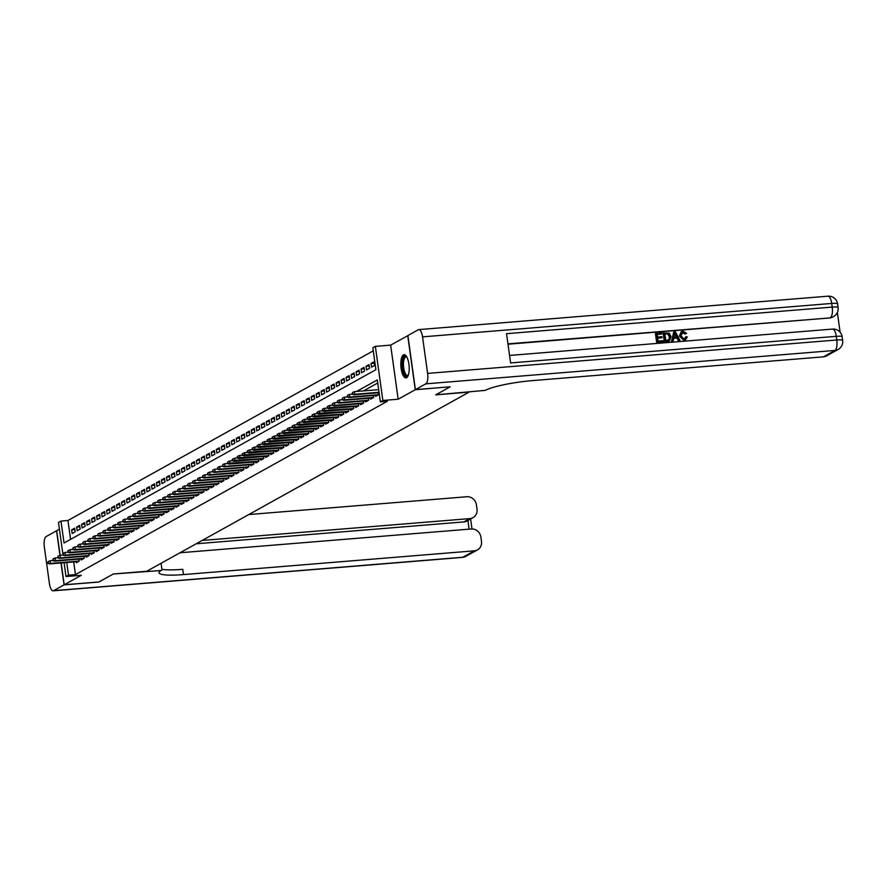 <?xml version="1.0" encoding="UTF-8"?>
<svg xmlns="http://www.w3.org/2000/svg" width="887" height="887" viewBox="0 0 887 887"><rect width="100%" height="100%" fill="white"/><g stroke="black" fill="none" stroke-linecap="round" stroke-linejoin="round"><path stroke-width="1.33" d="M403.43 354.878A11.642 4.102 -94.7 0 0 401.013 367.528A11.642 4.102 -94.7 0 0 405.958 377.884A11.642 4.102 -94.7 0 0 406.601 377.685A11.642 4.102 -94.7 0 0 409.018 365.034A11.642 4.102 -94.7 0 0 404.062 354.678A11.642 4.102 -94.7 0 0 403.43 354.878M62.777 553.41A11.642 4.102 -94.7 0 0 62.789 553.466L58.487 522.454L60.981 521.068L64.03 542.999L375.9 369.691L372.85 347.759L375.345 346.373L382.851 400.469L380.357 401.855L377.319 379.924L356.552 391.466M407.909 335.619L390.657 345.132L375.345 346.373M59.418 529.184L56.701 530.703L60.105 555.229M373.283 350.831L67.944 520.503L60.981 521.068M450.042 386.81L415.249 389.726L407.743 335.63M61.181 562.957L64.208 584.788L81.305 575.297L65.993 576.539L64.075 562.724M450.042 386.876L435.705 394.848L469.101 392.121L146.754 571.25L113.348 573.978L99 581.95L64.208 584.788M375.478 395.369L375.622 396.367L378.616 394.704L378.339 392.775M370.489 398.141L370.633 399.15L373.627 397.487L373.349 395.547M365.499 400.913L365.632 401.922L368.626 400.259L368.36 398.318M360.51 403.685L360.643 404.694L363.637 403.031L363.371 401.09M355.521 406.457L355.654 407.466L358.647 405.802L358.381 403.862M350.531 409.229L350.664 410.237L353.658 408.574L353.392 406.634M345.542 412.012L345.675 413.009L348.669 411.346L348.403 409.406M340.553 414.783L340.686 415.781L343.679 414.118L343.413 412.178M335.563 417.555L335.696 418.553L338.69 416.89L338.424 414.95M330.574 420.327L330.707 421.325L333.7 419.662L333.434 417.722M325.584 423.099L325.717 424.097L328.711 422.434L328.445 420.493M320.584 425.871L320.728 426.869L323.722 425.206L323.456 423.276M315.595 428.643L315.739 429.652L318.732 427.977L318.466 426.048M310.605 431.415L310.749 432.424L313.743 430.76L313.477 428.82M305.616 434.186L305.76 435.195L308.754 433.532L308.488 431.592M300.626 436.958L300.771 437.967L303.764 436.304L303.498 434.364M295.637 439.73L295.781 440.739L298.775 439.076L298.509 437.136M290.648 442.502L290.792 443.511L293.785 441.848L293.508 439.908M285.658 445.285L285.802 446.283L288.796 444.62L288.519 442.68M280.669 448.057L280.813 449.055L283.807 447.392L283.53 445.451M275.68 450.829L275.824 451.827L278.817 450.164L278.54 448.223M270.69 453.601L270.834 454.599L273.828 452.935L273.551 450.995M265.701 456.373L265.834 457.37L268.828 455.707L268.561 453.767M260.711 459.144L260.845 460.142L263.838 458.479L263.572 456.55M255.722 461.916L255.855 462.925L258.849 461.251L258.583 459.322M250.733 464.688L250.866 465.697L253.859 464.034L253.593 462.094M245.743 467.46L245.876 468.469L248.87 466.806L248.604 464.866M240.754 470.232L240.887 471.241L243.881 469.578L243.615 467.637M235.765 473.004L235.898 474.013L238.891 472.35L238.625 470.409M230.775 475.787L230.908 476.785L233.902 475.122L233.636 473.181M225.775 478.559L225.919 479.557L228.913 477.893L228.646 475.953M220.785 481.331L220.93 482.328L223.923 480.665L223.657 478.725M215.796 484.102L215.94 485.1L218.934 483.437L218.668 481.497M210.807 486.874L210.951 487.872L213.944 486.209L213.678 484.269M205.817 489.646L205.961 490.644L208.955 488.981L208.689 487.052M200.828 492.418L200.972 493.416L203.966 491.753L203.7 489.824M195.839 495.19L195.983 496.199L198.976 494.536L198.71 492.595M190.849 497.962L190.993 498.971L193.987 497.308L193.71 495.367M185.86 500.734L186.004 501.743L188.998 500.08L188.72 498.139M180.87 503.506L181.015 504.515L184.008 502.851L183.731 500.911M175.881 506.277L176.025 507.286L179.019 505.623L178.742 503.683M170.892 509.06L171.025 510.058L174.029 508.395L173.752 506.455M165.902 511.832L166.035 512.83L169.029 511.167L168.763 509.227M160.913 514.604L161.046 515.602L164.04 513.939L163.773 511.999M155.924 517.376L156.057 518.374L159.05 516.711L158.784 514.77M150.934 520.148L151.067 521.146L154.061 519.483L153.795 517.542M145.945 522.92L146.078 523.918L149.071 522.255L148.805 520.325M140.955 525.692L141.088 526.69L144.082 525.026L143.816 523.097M135.966 528.464L136.099 529.472L139.093 527.809L138.827 525.869M130.977 531.235L131.11 532.244L134.103 530.581L133.837 528.641M125.976 534.007L126.12 535.016L129.114 533.353L128.848 531.413M120.987 536.779L121.131 537.788L124.125 536.125L123.858 534.185M115.997 539.551L116.142 540.56L119.135 538.897L118.869 536.957M111.008 542.334L111.152 543.332L114.146 541.669L113.88 539.728M106.019 545.106L106.163 546.104L109.156 544.441L108.89 542.5M101.029 547.878L101.173 548.876L104.167 547.212L103.901 545.272M96.04 550.65L96.184 551.647L99.178 549.984L98.9 548.044M91.051 553.421L91.195 554.419L94.188 552.756L93.911 550.816M86.061 556.193L86.205 557.191L89.199 555.528L88.922 553.599M81.072 558.965L81.216 559.974L84.21 558.3L83.932 556.371M74.841 529.583L71.659 529.849L74.652 528.186L75.162 531.834L72.169 533.508L71.659 529.849M79.83 526.811L76.648 527.078L79.642 525.414L80.152 529.062L77.158 530.725L76.648 527.078M84.83 524.04L81.637 524.306L84.631 522.643L85.141 526.29L82.147 527.953L81.637 524.306M89.82 521.268L86.627 521.534L89.62 519.871L90.13 523.518L87.137 525.182L86.627 521.534M94.809 518.496L91.616 518.762L94.61 517.099L95.12 520.747L92.126 522.41L91.616 518.762M99.799 515.724L96.605 515.979L99.599 514.316L100.109 517.975L97.115 519.638L96.605 515.979M104.788 512.952L101.595 513.207L104.588 511.544L105.098 515.203L102.105 516.866L101.595 513.207M109.777 510.18L106.584 510.435L109.578 508.772L110.088 512.431L107.094 514.094L106.584 510.435M114.767 507.408L111.574 507.663L114.567 506L115.077 509.659L112.084 511.322L111.574 507.663M119.756 504.636L116.563 504.891L119.557 503.228L120.067 506.887L117.073 508.55L116.563 504.891M124.745 501.865L121.552 502.12L124.546 500.456L125.056 504.115L122.062 505.778L121.552 502.12M129.735 499.082L126.542 499.348L129.535 497.685L130.045 501.343L127.052 503.007L126.542 499.348M134.724 496.31L131.531 496.576L134.525 494.913L135.035 498.561L132.041 500.235L131.531 496.576M139.714 493.538L136.531 493.804L139.525 492.141L140.024 495.789L137.03 497.452L136.531 493.804M144.703 490.766L141.521 491.032L144.514 489.369L145.013 493.017L142.02 494.68L141.521 491.032M149.692 487.994L146.51 488.26L149.504 486.597L150.003 490.245L147.009 491.908L146.51 488.26M154.682 485.222L151.5 485.488L154.493 483.814L154.992 487.473L151.999 489.136L151.5 485.488M159.671 482.45L156.489 482.705L159.483 481.042L159.982 484.701L156.988 486.364L156.489 482.705M164.66 479.679L161.478 479.934L164.472 478.27L164.982 481.929L161.988 483.592L161.478 479.934M169.65 476.907L166.468 477.162L169.461 475.499L169.971 479.157L166.978 480.821L166.468 477.162M174.639 474.135L171.457 474.39L174.451 472.727L174.961 476.386L171.967 478.049L171.457 474.39M179.64 471.363L176.446 471.618L179.44 469.955L179.95 473.614L176.956 475.277L176.446 471.618M184.629 468.591L181.436 468.846L184.429 467.183L184.94 470.842L181.946 472.505L181.436 468.846M189.618 465.808L186.425 466.074L189.419 464.411L189.929 468.07L186.935 469.733L186.425 466.074M194.608 463.036L191.415 463.302L194.408 461.639L194.918 465.287L191.925 466.95L191.415 463.302M199.597 460.264L196.404 460.53L199.398 458.867L199.908 462.515L196.914 464.178L196.404 460.53M204.587 457.492L201.393 457.759L204.387 456.095L204.897 459.743L201.903 461.406L201.393 457.759M209.576 454.721L206.383 454.987L209.376 453.324L209.886 456.971L206.893 458.634L206.383 454.987M214.565 451.949L211.372 452.215L214.366 450.541L214.876 454.199L211.882 455.863L211.372 452.215M219.555 449.177L216.361 449.432L219.355 447.769L219.865 451.428L216.871 453.091L216.361 449.432M224.544 446.405L221.351 446.66L224.344 444.997L224.855 448.656L221.861 450.319L221.351 446.66M229.533 443.633L226.34 443.888L229.334 442.225L229.844 445.884L226.85 447.547L226.34 443.888M234.523 440.861L231.33 441.116L234.334 439.453L234.833 443.112L231.84 444.775L231.33 441.116M239.512 438.089L236.33 438.344L239.324 436.681L239.823 440.34L236.829 442.003L236.33 438.344M244.502 435.317L241.319 435.572L244.313 433.909L244.812 437.568L241.818 439.231L241.319 435.572M249.491 432.534L246.309 432.801L249.302 431.137L249.801 434.785L246.808 436.459L246.309 432.801M254.48 429.763L251.298 430.029L254.292 428.366L254.791 432.013L251.797 433.676L251.298 430.029M259.47 426.991L256.288 427.257L259.281 425.594L259.791 429.241L256.786 430.905L256.288 427.257M264.459 424.219L261.277 424.485L264.271 422.822L264.781 426.47L261.787 428.133L261.277 424.485M269.448 421.447L266.266 421.713L269.26 420.05L269.77 423.698L266.776 425.361L266.266 421.713M274.438 418.675L271.256 418.93L274.249 417.267L274.759 420.926L271.766 422.589L271.256 418.93M279.438 415.903L276.245 416.158L279.239 414.495L279.749 418.154L276.755 419.817L276.245 416.158M284.428 413.131L281.234 413.386L284.228 411.723L284.738 415.382L281.744 417.045L281.234 413.386M289.417 410.359L286.224 410.614L289.217 408.951L289.727 412.61L286.734 414.273L286.224 410.614M294.406 407.588L291.213 407.843L294.207 406.179L294.717 409.838L291.723 411.501L291.213 407.843M299.396 404.816L296.203 405.071L299.196 403.408L299.706 407.066L296.713 408.73L296.203 405.071M304.385 402.033L301.192 402.299L304.186 400.636L304.696 404.295L301.702 405.958L301.192 402.299M309.375 399.261L306.181 399.527L309.175 397.864L309.685 401.512L306.691 403.186L306.181 399.527M314.364 396.489L311.171 396.755L314.164 395.092L314.674 398.74L311.681 400.403L311.171 396.755M319.353 393.717L316.16 393.983L319.154 392.32L319.664 395.968L316.67 397.631L316.16 393.983M324.343 390.945L321.149 391.211L324.143 389.548L324.653 393.196L321.659 394.859L321.149 391.211M329.332 388.173L326.139 388.439L329.132 386.765L329.642 390.424L326.649 392.087L326.139 388.439M334.321 385.401L331.128 385.657L334.133 383.993L334.632 387.652L331.638 389.315L331.128 385.657M339.311 382.63L336.129 382.885L339.122 381.222L339.621 384.88L336.628 386.544L336.129 382.885M344.3 379.858L341.118 380.113L344.112 378.45L344.611 382.109L341.617 383.772L341.118 380.113M349.29 377.086L346.107 377.341L349.101 375.678L349.6 379.337L346.606 381L346.107 377.341M354.279 374.314L351.097 374.569L354.09 372.906L354.589 376.565L351.596 378.228L351.097 374.569M359.268 371.542L356.086 371.797L359.08 370.134L359.59 373.793L356.585 375.456L356.086 371.797M364.258 368.759L361.076 369.025L364.069 367.362L364.579 371.021L361.586 372.684L361.076 369.025M369.247 365.987L366.065 366.253L369.059 364.59L369.569 368.238L366.575 369.912L366.065 366.253M374.236 363.215L371.054 363.482L374.048 361.818L374.558 365.466L371.564 367.129L371.054 363.482M67.944 520.503L70.561 539.363M73.688 561.937L75.45 574.588L387.32 401.29L380.357 401.855M377.74 382.984L363.515 390.89M76.082 561.737L76.227 562.746L79.22 561.083L78.943 559.143M390.657 345.132L398.163 399.217L415.249 389.726M398.163 399.217L382.851 400.469M75.45 574.588L68.487 575.153L65.993 576.539M66.736 562.502L68.487 575.153M352.15 393.906L351.562 394.238M347.161 396.677L346.573 397.01M342.171 399.449L341.584 399.782M337.182 402.221L336.594 402.554M332.193 405.004L331.605 405.326M327.203 407.776L326.616 408.098M322.214 410.548L321.626 410.869M317.224 413.32L316.637 413.641M312.235 416.092L311.647 416.413M307.246 418.864L306.658 419.196M302.256 421.635L301.669 421.968M297.267 424.407L296.679 424.74M292.278 427.179L291.69 427.512M287.288 429.951L286.701 430.284M282.299 432.723L281.711 433.056M277.309 435.506L276.722 435.827M272.32 438.278L271.721 438.599M267.331 441.05L266.732 441.371M262.341 443.822L261.743 444.143M257.341 446.593L256.753 446.915M252.351 449.365L251.764 449.687M247.362 452.137L246.774 452.47M242.373 454.909L241.785 455.242M237.383 457.681L236.796 458.014M232.394 460.453L231.806 460.785M227.405 463.225L226.817 463.557M222.415 465.997L221.828 466.329M217.426 468.779L216.838 469.101M212.436 471.551L211.849 471.873M207.447 474.323L206.859 474.645M202.458 477.095L201.87 477.417M197.468 479.867L196.881 480.189M192.479 482.639L191.891 482.971M187.49 485.411L186.902 485.743M182.5 488.183L181.913 488.515M177.511 490.954L176.912 491.287M172.521 493.726L171.923 494.059M167.532 496.498L166.933 496.831M162.543 499.27L161.944 499.603M157.542 502.053L156.955 502.375M152.553 504.825L151.965 505.147M147.564 507.597L146.976 507.918M142.574 510.369L141.987 510.69M137.585 513.141L136.997 513.462M132.595 515.912L132.008 516.245M127.606 518.684L127.018 519.017M122.617 521.456L122.029 521.789M117.627 524.228L117.04 524.561M112.638 527L112.05 527.333M107.649 529.772L107.061 530.104M102.659 532.544L102.072 532.876M97.67 535.327L97.082 535.648M92.68 538.099L92.093 538.42M87.691 540.87L87.103 541.192M82.702 543.642L82.114 543.964M77.712 546.414L77.114 546.736M72.723 549.186L72.124 549.519M67.734 551.958L67.135 552.291M52.799 560.551L50.038 560.784L50.404 563.411L79.209 561.061M48.308 563.09L48.109 561.626L47.809 563.367L50.404 563.411L49.506 563.91L78.355 561.549M50.038 560.784L48.109 561.626M47.809 563.367L49.506 563.91M408.22 375.378A10.079 3.559 85.3 0 1 403.496 371.553A10.079 3.559 85.3 0 1 403.252 358.581A10.079 3.559 85.3 0 1 406.701 356.774M406.834 357.029A9.325 3.293 -94.7 0 0 406.069 356.84A9.325 3.293 -94.7 0 0 404.162 359.091A9.325 3.293 -94.7 0 0 403.984 369.491A9.325 3.293 -94.7 0 0 407.588 375.434A9.325 3.293 -94.7 0 0 408.319 375.123M404.727 354.778A11.564 4.08 -94.7 0 0 402.831 357.45A11.564 4.08 -94.7 0 0 402.487 369.746A11.564 4.08 -94.7 0 0 406.601 377.685M98.845 581.961L113.303 574L161.168 570.496A37.309 5.51 172.1 0 0 159.006 572.78A37.309 5.51 172.1 0 0 183.476 574.588L474.345 550.827A8.959 8.271 60.9 0 0 477.483 549.885A8.959 8.271 60.9 0 0 481.486 541.38L480.887 537.067A8.959 8.271 60.9 0 0 471.319 528.974L180.006 552.767M161.079 563.289L162.011 570.031M59.95 555.262L56.557 530.781L46.124 536.58A8.959 3.16 -94.7 0 0 44.35 547.013L49.417 583.557A8.959 3.16 -94.7 0 0 53.142 590.82A8.959 3.16 -94.7 0 0 53.63 590.664L64.064 584.877L98.856 582.027M61.026 562.968L64.064 584.877M202.158 540.46L469.877 518.596A8.959 8.271 60.9 0 0 473.004 517.653A8.959 8.271 60.9 0 0 477.006 509.138L476.408 504.825A8.959 8.271 60.9 0 0 466.839 496.742L248.792 514.549M473.004 517.653L467.017 520.979A8.959 8.271 -119.1 0 1 463.89 521.922L469.877 518.596M196.171 543.786L463.89 521.922M161.911 569.321A37.309 5.51 172.1 0 0 182.755 569.321L183.476 574.588M684.742 338.934L685.673 336.927L687.281 336.894L685.662 339.699L683.888 340.32L679.375 336.073L681.283 331.671M685.463 339.81L683.888 340.32M684.287 340.098L679.775 335.851L681.482 331.55L683.012 331.106L686.582 333.39L685.041 333.967L681.87 332.536M673.222 340.885L671.57 341.207L673.676 332.17L675.395 331.838L679.93 340.342L678.688 340.442L677.358 337.814L673.798 338.113L673.222 340.885L671.969 340.985L674.076 331.949M679.93 340.342L678.289 340.663L676.958 338.036L673.754 338.302M661.868 333.967L657.156 334.355L657.533 337.049L661.924 336.694L662.068 337.703L657.677 338.058L658.099 341.096L663.021 340.697L662.755 341.927L656.657 342.426L655.438 333.656L661.724 332.958L661.868 333.967L657.189 334.532M662.068 337.703L657.699 338.246M840.111 332.215L837.372 312.457M838.126 349.478A8.959 8.959 0 0 0 842.65 340.42A8.959 1.319 -7.9 0 0 836.774 339.987A8.959 3.16 85.3 0 1 835 350.42A8.959 8.271 60.9 0 0 838.126 349.478L826.573 355.898A8.959 8.271 -119.1 0 1 823.446 356.84L835 350.42L425.838 383.838A8.959 3.16 -94.7 0 0 427.612 373.405L836.774 339.987L836.264 336.328L510.602 362.938L506.544 333.689L832.206 307.09A8.959 3.16 85.3 0 1 830.432 317.535A8.959 8.271 60.9 0 0 833.569 316.581L832.815 317.003A8.959 8.271 -119.1 0 1 829.689 317.945L507.963 343.868M508.007 344.223L829.689 317.945M669.363 340.952L664.363 341.794L663.154 333.024L669.197 333.102L671.004 336.583L669.574 340.852L664.762 341.573L663.554 332.802M425.838 383.838L415.404 389.637L450.197 386.799L435.75 394.826L485.311 390.369A37.309 5.51 -7.9 0 1 532.577 380.601L823.446 356.84M427.612 373.405L422.534 336.86A8.959 3.16 -94.7 0 0 418.819 329.598A8.959 3.16 -94.7 0 0 418.331 329.753L407.898 335.552L415.404 389.637M663.154 341.706L656.657 342.426M657.056 342.205L655.837 333.434M665.804 340.464L669.408 339.544L669.818 336.661L667.966 333.656L664.862 333.723L665.804 340.464M668.898 339.987L669.419 336.883L667.567 333.878L664.895 333.911M674.53 334.565L674.009 337.071L676.859 336.838L674.874 332.902L674.53 334.565M676.371 336.872L674.475 333.124M686.582 333.39L685.44 333.745L683.09 332.115L680.95 335.752L684.032 339.089L684.952 338.823M684.032 339.089L686.072 336.705M682.048 332.414L682.691 332.337M57.788 557.779L55.027 558.012L55.393 560.639L84.198 558.289M53.298 560.307L53.098 558.854L52.799 560.584L55.393 560.639L54.495 561.138L83.356 558.777M55.027 558.012L53.098 558.854M52.799 560.584L54.495 561.138M62.777 555.007L60.017 555.229L60.383 557.868L89.188 555.517M58.287 557.535L58.087 556.082L57.788 557.812L60.383 557.868L59.484 558.366L88.345 556.005M60.017 555.229L58.087 556.082M57.788 557.812L59.484 558.366M67.767 552.235L65.006 552.457L65.372 555.096L94.177 552.734M63.276 554.763L63.077 553.3L62.777 555.04L65.372 555.096L64.474 555.595L93.335 553.233M65.006 552.457L63.077 553.3M62.777 555.04L64.474 555.595M72.756 549.463L69.995 549.685L70.361 552.324L99.167 549.962M68.266 551.991L68.066 550.528L67.767 552.268L70.361 552.324L69.463 552.823L98.324 550.461M69.995 549.685L68.066 550.528M67.767 552.268L69.463 552.823M77.746 546.691L74.985 546.913L75.351 549.552L104.167 547.19M73.266 549.219L73.056 547.756L72.767 549.496L75.351 549.552L74.453 550.051L103.313 547.689M74.985 546.913L73.056 547.756M72.767 549.496L74.453 550.051M82.735 543.919L79.974 544.141L80.34 546.769L109.156 544.418M78.256 546.447L78.045 544.984L77.757 546.725L80.34 546.769L79.442 547.268L108.303 544.917M79.974 544.141L78.045 544.984M77.757 546.725L79.442 547.268M87.724 541.148L84.964 541.369L85.329 543.997L114.146 541.647M83.245 543.676L83.034 542.212L82.746 543.953L85.329 543.997L84.431 544.496L113.292 542.145M84.964 541.369L83.034 542.212M82.746 543.953L84.431 544.496M92.714 538.376L89.953 538.597L90.319 541.225L119.135 538.875M88.234 540.904L88.024 539.44L87.735 541.181L90.319 541.225L89.421 541.724L118.281 539.374M89.953 538.597L88.024 539.44M87.735 541.181L89.421 541.724M97.703 535.604L94.942 535.826L95.308 538.453L124.125 536.103M93.224 538.132L93.013 536.668L92.725 538.409L95.308 538.453L94.41 538.952L123.271 536.602M94.942 535.826L93.013 536.668M92.725 538.409L94.41 538.952M102.692 532.821L99.932 533.054L100.298 535.681L129.114 533.331M98.213 535.36L98.002 533.896L97.714 535.637L100.298 535.681L99.399 536.18L128.26 533.83M99.932 533.054L98.002 533.896M97.714 535.637L99.399 536.18M107.682 530.049L104.921 530.282L105.287 532.91L134.103 530.559M103.202 532.588L103.003 531.125L102.704 532.865L105.287 532.91L104.389 533.409L133.25 531.047M104.921 530.282L103.003 531.125M102.704 532.865L104.389 533.409M112.671 527.277L109.91 527.51L110.276 530.138L139.093 527.787M108.192 529.816L107.992 528.353L107.693 530.093L110.276 530.138L109.378 530.637L138.239 528.275M109.91 527.51L107.992 528.353M107.693 530.093L109.378 530.637M117.672 524.505L114.9 524.738L115.266 527.366L144.082 525.015M113.181 527.033L112.982 525.581L112.682 527.31L115.266 527.366L114.368 527.865L143.228 525.503M114.9 524.738L112.982 525.581M112.682 527.31L114.368 527.865M122.661 521.733L119.9 521.955L120.255 524.594L149.071 522.243M118.171 524.261L117.971 522.798L117.672 524.539L120.255 524.594L119.357 525.093L148.218 522.731M119.9 521.955L117.971 522.798M117.672 524.539L119.357 525.093M127.65 518.962L124.89 519.183L125.255 521.822L154.061 519.46M123.16 521.489L122.96 520.026L122.661 521.767L125.255 521.822L124.357 522.321L153.207 519.959M124.89 519.183L122.96 520.026M122.661 521.767L124.357 522.321M132.64 516.19L129.879 516.411L130.245 519.05L159.05 516.689M128.149 518.718L127.95 517.254L127.65 518.995L130.245 519.05L129.347 519.549L158.196 517.188M129.879 516.411L127.95 517.254M127.65 518.995L129.347 519.549M137.629 513.418L134.868 513.64L135.234 516.267L164.04 513.917M133.139 515.946L132.939 514.482L132.64 516.223L135.234 516.267L134.336 516.777L163.186 514.416M134.868 513.64L132.939 514.482M132.64 516.223L134.336 516.777M142.619 510.646L139.858 510.868L140.224 513.495L169.029 511.145M138.128 513.174L137.928 511.71L137.629 513.451L140.224 513.495L139.326 513.994L168.175 511.644M139.858 510.868L137.928 511.71M137.629 513.451L139.326 513.994M147.608 507.874L144.847 508.096L145.213 510.724L174.018 508.373M143.117 510.402L142.918 508.938L142.619 510.679L145.213 510.724L144.315 511.222L173.165 508.872M144.847 508.096L142.918 508.938M142.619 510.679L144.315 511.222M152.597 505.102L149.836 505.324L150.202 507.952L179.008 505.601M148.107 507.63L147.907 506.167L147.608 507.907L150.202 507.952L149.304 508.451L178.165 506.1M149.836 505.324L147.907 506.167M147.608 507.907L149.304 508.451M157.587 502.319L154.826 502.552L155.192 505.18L183.997 502.829M153.096 504.858L152.897 503.395L152.597 505.135L155.192 505.18L154.294 505.679L183.154 503.328M154.826 502.552L152.897 503.395M152.597 505.135L154.294 505.679M162.576 499.547L159.815 499.78L160.181 502.408L188.986 500.057M158.086 502.086L157.886 500.623L157.587 502.364L160.181 502.408L159.283 502.907L188.144 500.545M159.815 499.78L157.886 500.623M157.587 502.364L159.283 502.907M167.565 496.775L164.805 497.008L165.17 499.636L193.976 497.285M163.075 499.314L162.875 497.851L162.576 499.592L165.17 499.636L164.272 500.135L193.133 497.773M164.805 497.008L162.875 497.851M162.576 499.592L164.272 500.135M172.555 494.004L169.794 494.236L170.16 496.864L198.976 494.514M168.064 496.532L167.865 495.079L167.565 496.809L170.16 496.864L169.262 497.363L198.123 495.001M169.794 494.236L167.865 495.079M167.565 496.809L169.262 497.363M177.544 491.232L174.783 491.453L175.149 494.092L203.966 491.742M173.065 493.76L172.854 492.307L172.566 494.037L175.149 494.092L174.251 494.591L203.112 492.23M174.783 491.453L172.854 492.307M172.566 494.037L174.251 494.591M182.534 488.46L179.773 488.682L180.139 491.32L208.955 488.959M178.054 490.988L177.843 489.524L177.555 491.265L180.139 491.32L179.241 491.819L208.101 489.458M179.773 488.682L177.843 489.524M177.555 491.265L179.241 491.819M187.523 485.688L184.762 485.91L185.128 488.549L213.944 486.187M183.044 488.216L182.833 486.752L182.545 488.493L185.128 488.549L184.23 489.047L213.091 486.686M184.762 485.91L182.833 486.752M182.545 488.493L184.23 489.047M192.512 482.916L189.751 483.138L190.117 485.777L218.934 483.415M188.033 485.444L187.822 483.98L187.534 485.721L190.117 485.777L189.219 486.276L218.08 483.914M189.751 483.138L187.822 483.98M187.534 485.721L189.219 486.276M197.502 480.144L194.741 480.366L195.107 482.994L223.923 480.643M193.022 482.672L192.812 481.209L192.523 482.949L195.107 482.994L194.209 483.493L223.069 481.142M194.741 480.366L192.812 481.209M192.523 482.949L194.209 483.493M202.491 477.372L199.73 477.594L200.096 480.222L228.913 477.871M198.012 479.9L197.801 478.437L197.513 480.177L200.096 480.222L199.198 480.721L228.059 478.37M199.73 477.594L197.801 478.437M197.513 480.177L199.198 480.721M207.48 474.6L204.72 474.822L205.085 477.45L233.902 475.099M203.001 477.128L202.801 475.665L202.502 477.406L205.085 477.45L204.187 477.949L233.048 475.598M204.72 474.822L202.801 475.665M202.502 477.406L204.187 477.949M212.47 471.829L209.709 472.05L210.075 474.678L238.891 472.327M207.99 474.357L207.791 472.893L207.491 474.634L210.075 474.678L209.177 475.177L238.038 472.826M209.709 472.05L207.791 472.893M207.491 474.634L209.177 475.177M217.47 469.046L214.698 469.278L215.064 471.906L243.881 469.556M212.98 471.585L212.78 470.121L212.481 471.862L215.064 471.906L214.166 472.405L243.027 470.055M214.698 469.278L212.78 470.121M212.481 471.862L214.166 472.405M222.46 466.274L219.699 466.507L220.054 469.134L248.87 466.784M217.969 468.813L217.77 467.349L217.47 469.09L220.054 469.134L219.156 469.633L248.016 467.272M219.699 466.507L217.77 467.349M217.47 469.09L219.156 469.633M332.237 405.27L329.476 405.503L329.842 408.131L328.944 408.63L327.248 408.087L327.547 406.346L327.248 408.087L324.487 408.275L324.853 410.903L323.955 411.402L322.258 410.858L322.558 409.118L322.258 410.858L319.497 411.047L319.852 413.675L318.954 414.174L317.269 413.63L317.069 412.167L317.269 413.63L314.508 413.819L314.863 416.447L313.965 416.945L312.279 416.402L312.08 414.939L312.279 416.402L309.508 416.591L309.873 419.229L308.975 419.728L307.29 419.174L307.09 417.71L307.29 419.174L304.518 419.363L304.884 422.001L303.986 422.5L302.301 421.946L302.101 420.482L302.301 421.946L299.529 422.134L299.895 424.773L298.997 425.272L297.311 424.718L297.101 423.254L297.311 424.718L294.539 424.906L294.905 427.545L294.007 428.044L292.322 427.49L292.111 426.037L292.322 427.49L289.55 427.689L289.916 430.317L289.018 430.816L287.333 430.262L287.122 428.809L287.333 430.262L284.561 430.461L284.927 433.089L284.028 433.588L282.343 433.044L282.133 431.581L282.343 433.044L279.571 433.233L279.937 435.861L279.039 436.36L277.354 435.816L277.143 434.353L277.354 435.816L274.582 436.005L274.948 438.633L274.05 439.132L272.364 438.588L272.154 437.125L272.364 438.588L269.593 438.777L269.958 441.404L269.06 441.903L267.364 441.36L267.164 439.897L267.364 441.36L264.603 441.549L264.969 444.176L264.071 444.675L262.375 444.132L262.175 442.668L262.375 444.132L259.614 444.32L259.98 446.948L259.082 447.447L257.385 446.904L257.186 445.44L257.385 446.904L254.624 447.092L254.99 449.72L254.092 450.219L252.396 449.676L252.196 448.212L252.396 449.676L249.635 449.864L250.001 452.503L249.103 453.002L247.406 452.448L247.207 450.984L247.406 452.448L244.646 452.636L245.012 455.275L244.113 455.774L242.417 455.219L242.218 453.756L242.417 455.219L239.656 455.408L240.022 458.047L239.124 458.546L237.428 457.991L237.228 456.528L237.428 457.991L234.667 458.18L235.033 460.819L234.135 461.318L232.438 460.763L232.239 459.311L232.438 460.763L229.678 460.963L230.043 463.591L229.145 464.089L227.449 463.535L227.748 461.805L227.449 463.535L224.688 463.735L225.054 466.362L253.859 464.012M222.959 466.041L222.759 464.577L222.46 466.318L225.054 466.362L224.156 466.861L253.006 464.5M224.688 463.735L222.759 464.577M222.46 466.318L224.156 466.861M227.948 463.258L258.849 461.24M229.145 464.089L257.995 461.728M229.678 460.963L227.748 461.805M232.937 460.486L263.838 458.468M234.135 461.318L262.984 458.956M234.667 458.18L232.738 459.034M237.927 457.714L268.828 455.685M239.124 458.546L267.974 456.184M239.656 455.408L237.727 456.251M242.916 454.942L273.817 452.913M244.113 455.774L272.963 453.412M244.646 452.636L242.716 453.479M247.905 452.17L278.806 450.141M249.103 453.002L277.964 450.64M249.635 449.864L247.706 450.707M252.895 449.399L283.796 447.37M254.092 450.219L282.953 447.868M254.624 447.092L252.695 447.935M257.884 446.627L288.785 444.598M259.082 447.447L287.942 445.097M259.614 444.32L257.685 445.163M262.874 443.855L293.774 441.826M264.071 444.675L292.932 442.325M264.603 441.549L262.674 442.391M267.863 441.083L298.775 439.054M269.06 441.903L297.921 439.553M269.593 438.777L267.663 439.619M272.863 438.311L303.764 436.282M274.05 439.132L302.91 436.781M274.582 436.005L272.653 436.847M277.853 435.539L308.754 433.51M279.039 436.36L307.9 433.998M279.571 433.233L277.642 434.076M282.842 432.767L313.743 430.738M284.028 433.588L312.889 431.226M284.561 430.461L282.631 431.304M287.832 429.984L318.732 427.966M289.018 430.816L317.879 428.454M289.55 427.689L287.621 428.532M292.821 427.212L323.722 425.195M294.007 428.044L322.868 425.682M294.539 424.906L292.61 425.76M297.81 424.441L328.711 422.412M298.997 425.272L327.857 422.911M299.529 422.134L297.611 422.977M302.8 421.669L333.7 419.64M303.986 422.5L332.847 420.139M304.518 419.363L302.6 420.205M307.789 418.897L338.69 416.868M308.975 419.728L337.836 417.367M309.508 416.591L307.589 417.433M312.778 416.125L343.679 414.096M313.965 416.945L342.825 414.595M314.508 413.819L312.579 414.661M317.768 413.353L348.669 411.324M318.954 414.174L347.815 411.823M319.497 411.047L317.568 411.89M322.757 410.581L353.658 408.552M323.955 411.402L352.804 409.051M324.487 408.275L322.558 409.118M327.746 407.809L358.647 405.78M328.944 408.63L357.794 406.279M329.476 405.503L327.547 406.346M337.226 402.498L334.466 402.731L334.831 405.359L363.637 403.008M332.736 405.037L332.536 403.574L332.237 405.315L334.831 405.359L333.933 405.858L362.783 403.507M334.466 402.731L332.536 403.574M332.237 405.315L333.933 405.858M342.216 399.727L339.455 399.959L339.821 402.587L368.626 400.237M337.725 402.266L337.526 400.802L337.226 402.543L339.821 402.587L338.923 403.086L367.772 400.724M339.455 399.959L337.526 400.802M337.226 402.543L338.923 403.086M347.205 396.955L344.444 397.188L344.81 399.815L373.615 397.465M342.715 399.494L342.515 398.03L342.216 399.771L344.81 399.815L343.912 400.314L372.762 397.953M344.444 397.188L342.515 398.03M342.216 399.771L343.912 400.314M352.194 394.183L349.434 394.405L349.8 397.043L378.605 394.693M347.704 396.711L347.504 395.258L347.205 396.988L349.8 397.043L348.901 397.542L377.762 395.181M349.434 394.405L347.504 395.258M347.205 396.988L348.901 397.542M378.671 389.659L354.423 391.633L354.789 394.272L379.026 392.287M352.693 393.939L352.494 392.475L352.194 394.216L354.789 394.272L353.891 394.77L379.093 392.708M354.423 391.633L352.494 392.475M352.194 394.216L353.891 394.77M53.63 590.664L462.803 557.247L474.345 550.827M469.112 529.151L467.915 520.481M462.803 557.247A8.959 3.16 85.3 0 1 462.315 557.402A8.959 8.959 0 0 0 465.93 556.304A8.959 8.271 -119.1 0 1 462.803 557.247M833.569 316.581A8.959 8.959 0 0 0 838.082 307.523A8.959 1.319 -7.9 0 0 832.206 307.09L831.707 303.443L422.534 336.86M827.981 296.18A8.959 3.16 85.3 0 1 831.707 303.443A8.959 1.319 172.1 0 1 837.583 303.875A8.959 8.959 0 0 0 827.981 296.18L418.819 329.598M832.549 329.077A8.959 3.16 85.3 0 1 836.264 336.328A8.959 1.319 172.1 0 1 842.14 336.761A8.959 8.959 0 0 0 832.549 329.077L509.57 355.454M53.142 590.82L462.315 557.402M465.93 556.304L477.483 549.885M471.995 528.951L470.609 518.984M838.082 307.523L837.583 303.875M842.65 340.42L842.14 336.761"/></g></svg>
